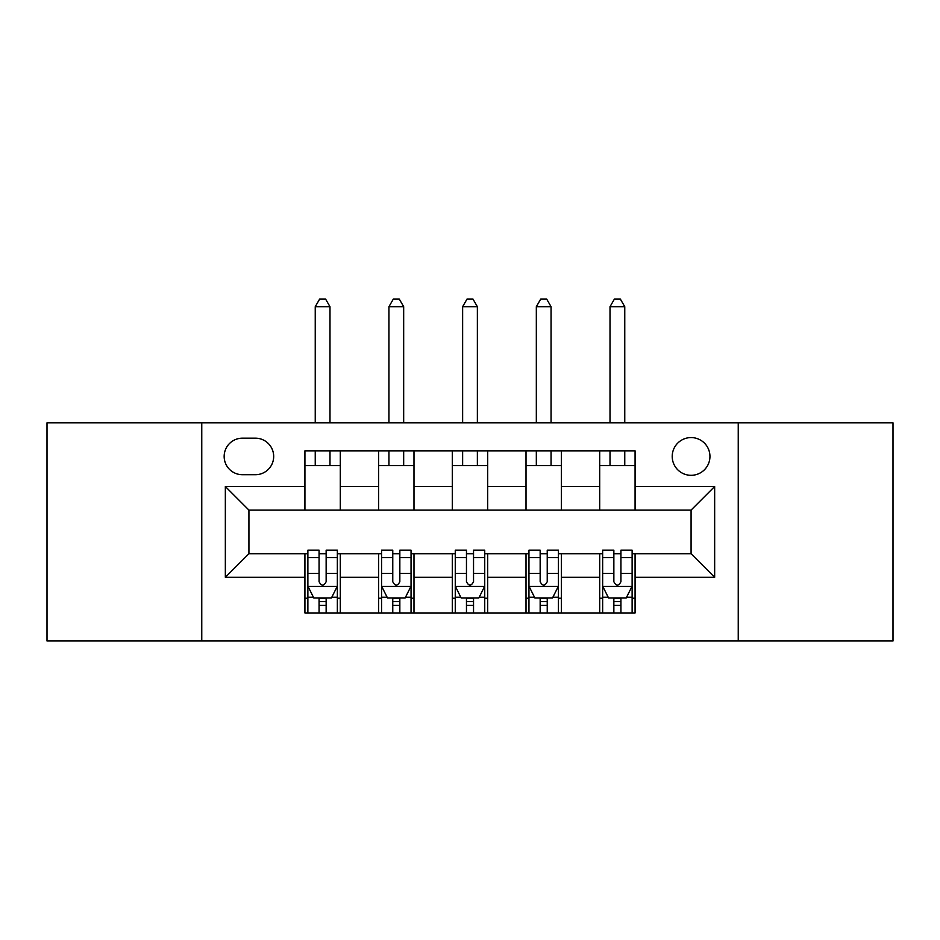 <?xml version="1.0" encoding="UTF-8"?>
<svg xmlns="http://www.w3.org/2000/svg" width="940" height="940" viewBox="0 0 940 940"><rect width="100%" height="100%" fill="white"/><g stroke="black" fill="none" stroke-linecap="round" stroke-linejoin="round"><path stroke-width="1.41" d="M691.076 437.57A18.87 18.87 0 0 0 672.218 456.44A18.87 18.87 0 0 0 691.076 475.311A18.87 18.87 0 0 0 709.947 456.44A18.87 18.87 0 0 0 691.076 437.57M738.241 640.974L893 640.974L893 422.836L738.241 422.836L738.241 640.974L201.759 640.974L201.759 422.836L47 422.836L47 640.974L201.759 640.974M242.438 474.712L255.41 474.712A18.271 18.271 0 0 0 273.681 456.44A18.271 18.271 0 0 0 255.41 438.169L242.438 438.169A18.271 18.271 0 0 0 224.155 456.44A18.271 18.271 0 0 0 242.438 474.712M738.241 422.836L201.759 422.836M304.924 577.301L225.341 577.301L225.341 486.509L304.924 486.509L304.924 510.091L248.924 510.091L248.924 553.719L304.924 553.719L304.924 612.962L635.076 612.962L635.076 553.719L691.076 553.719L691.076 510.091L635.076 510.091L635.076 486.509L714.659 486.509L714.659 577.301L635.076 577.301M635.076 486.509L635.076 450.836L304.924 450.836L304.924 486.509M599.697 450.836L599.697 510.091L635.076 510.091M599.697 510.091L304.924 510.091M304.924 553.719L307.873 553.719M319.071 553.719L326.145 553.719M337.354 553.719L340.304 553.719L340.304 612.962M381.57 553.719L340.304 553.719M392.767 553.719L399.841 553.719M411.05 553.719L413.988 553.719L413.988 612.962M455.265 553.719L413.988 553.719M466.463 553.719L473.537 553.719M484.735 553.719L487.684 553.719L487.684 612.962M528.95 553.719L487.684 553.719M540.159 553.719L547.233 553.719M558.431 553.719L561.38 553.719L561.38 612.962M602.646 553.719L561.38 553.719M613.855 553.719L620.929 553.719M632.127 553.719L635.076 553.719M340.304 450.836L340.304 510.091M304.924 465.582L340.304 465.582M304.924 598.228L307.873 598.228M319.071 598.228L326.145 598.228M337.354 598.228L340.304 598.228M378.62 553.719L378.62 612.962M378.62 450.836L378.62 510.091M413.988 450.836L413.988 510.091M378.62 465.582L413.988 465.582M378.62 598.228L381.57 598.228M392.767 598.228L399.841 598.228M411.05 598.228L413.988 598.228M452.316 553.719L452.316 612.962M452.316 598.228L455.265 598.228M466.463 598.228L473.537 598.228M484.735 598.228L487.684 598.228M452.316 450.836L452.316 510.091M487.684 450.836L487.684 510.091M452.316 465.582L487.684 465.582M526.012 553.719L526.012 612.962M526.012 598.228L528.95 598.228M540.159 598.228L547.233 598.228M558.431 598.228L561.38 598.228M526.012 450.836L526.012 510.091M561.38 450.836L561.38 510.091M526.012 465.582L561.38 465.582M599.697 553.719L599.697 612.962M599.697 598.228L602.646 598.228M613.855 598.228L620.929 598.228M632.127 598.228L635.076 598.228M599.697 465.582L635.076 465.582M248.924 510.091L225.341 486.509M248.924 553.719L225.341 577.301M714.659 486.509L691.076 510.091M714.659 577.301L691.076 553.719M319.071 605.301L326.145 605.301M307.873 557.573L319.071 557.573L319.071 550.182L307.873 550.182L307.873 586.137L313.772 597.934L331.456 597.934L337.354 586.137L337.354 550.182L326.145 550.182L326.145 557.573L337.354 557.573M337.354 586.137L337.354 612.962M307.873 586.137L307.873 612.962M326.145 597.934L326.145 612.962M319.071 612.962L319.071 597.934M319.071 557.573L319.071 581.719C321.433 586.266 323.795 586.266 326.145 581.719L326.145 557.573M329.987 465.582L329.987 450.836M329.987 422.836L329.987 306.698L315.241 306.698L315.241 422.836M315.241 465.582L315.241 450.836M315.241 306.698L319.671 299.026L325.557 299.026L329.987 306.698M392.767 605.301L399.841 605.301M381.57 557.573L392.767 557.573L392.767 550.182L381.57 550.182L381.57 586.137L387.468 597.934L405.152 597.934L411.05 586.137L411.05 550.182L399.841 550.182L399.841 557.573L411.05 557.573M411.05 586.137L411.05 612.962M381.57 586.137L381.57 612.962M399.841 597.934L399.841 612.962M392.767 612.962L392.767 597.934M392.767 557.573L392.767 581.719C395.129 586.266 397.479 586.266 399.841 581.719L399.841 557.573M403.671 465.582L403.671 450.836M403.671 422.836L403.671 306.698L388.937 306.698L388.937 422.836M388.937 465.582L388.937 450.836M388.937 306.698L393.355 299.026L399.253 299.026L403.671 306.698M466.463 605.301L473.537 605.301M455.265 557.573L466.463 557.573L466.463 550.182L455.265 550.182L455.265 586.137L461.152 597.934L478.848 597.934L484.735 586.137L484.735 550.182L473.537 550.182L473.537 557.573L484.735 557.573M484.735 586.137L484.735 612.962M455.265 586.137L455.265 612.962M473.537 597.934L473.537 612.962M466.463 612.962L466.463 597.934M466.463 557.573L466.463 581.719C468.813 586.266 471.175 586.266 473.537 581.719L473.537 557.573M477.367 465.582L477.367 450.836M477.367 422.836L477.367 306.698L462.633 306.698L462.633 422.836M462.633 465.582L462.633 450.836M462.633 306.698L467.051 299.026L472.949 299.026L477.367 306.698M540.159 605.301L547.233 605.301M528.95 557.573L540.159 557.573L540.159 550.182L528.95 550.182L528.95 586.137L534.848 597.934L552.532 597.934L558.431 586.137L558.431 550.182L547.233 550.182L547.233 557.573L558.431 557.573M558.431 586.137L558.431 612.962M528.95 586.137L528.95 612.962M547.233 597.934L547.233 612.962M540.159 612.962L540.159 597.934M540.159 557.573L540.159 581.719C542.509 586.266 544.871 586.266 547.233 581.719L547.233 557.573M551.063 465.582L551.063 450.836M551.063 422.836L551.063 306.698L536.329 306.698L536.329 422.836M536.329 465.582L536.329 450.836M536.329 306.698L540.747 299.026L546.645 299.026L551.063 306.698M613.855 605.301L620.929 605.301M602.646 557.573L613.855 557.573L613.855 550.182L602.646 550.182L602.646 586.137L608.544 597.934L626.228 597.934L632.127 586.137L632.127 550.182L620.929 550.182L620.929 557.573L632.127 557.573M632.127 586.137L632.127 612.962M602.646 586.137L602.646 612.962M620.929 597.934L620.929 612.962M613.855 612.962L613.855 597.934M613.855 557.573L613.855 581.719C616.205 586.266 618.567 586.266 620.929 581.719L620.929 557.573M624.759 465.582L624.759 450.836M624.759 422.836L624.759 306.698L610.013 306.698L610.013 422.836M610.013 465.582L610.013 450.836M610.013 306.698L614.443 299.026L620.33 299.026L624.759 306.698M378.62 577.301L340.304 577.301M378.62 486.509L340.304 486.509M452.316 486.509L413.988 486.509M452.316 577.301L413.988 577.301M526.012 486.509L487.684 486.509M526.012 577.301L487.684 577.301M599.697 486.509L561.38 486.509M599.697 577.301L561.38 577.301M308.026 586.431L337.202 586.431M337.354 597.229L331.808 597.229M313.42 597.229L307.873 597.229M326.145 573.377L337.354 573.377M307.873 573.377L319.071 573.377M319.071 601.553L326.145 601.553M381.711 586.431L410.897 586.431M411.05 597.229L405.504 597.229M387.115 597.229L381.57 597.229M399.841 573.377L411.05 573.377M381.57 573.377L392.767 573.377M392.767 601.553L399.841 601.553M455.406 586.431L484.594 586.431M484.735 597.229L479.2 597.229M460.8 597.229L455.265 597.229M473.537 573.377L484.735 573.377M455.265 573.377L466.463 573.377M466.463 601.553L473.537 601.553M529.103 586.431L558.289 586.431M558.431 597.229L552.885 597.229M534.496 597.229L528.95 597.229M547.233 573.377L558.431 573.377M528.95 573.377L540.159 573.377M540.159 601.553L547.233 601.553M602.798 586.431L631.974 586.431M632.127 597.229L626.581 597.229M608.192 597.229L602.646 597.229M620.929 573.377L632.127 573.377M602.646 573.377L613.855 573.377M613.855 601.553L620.929 601.553"/></g></svg>

